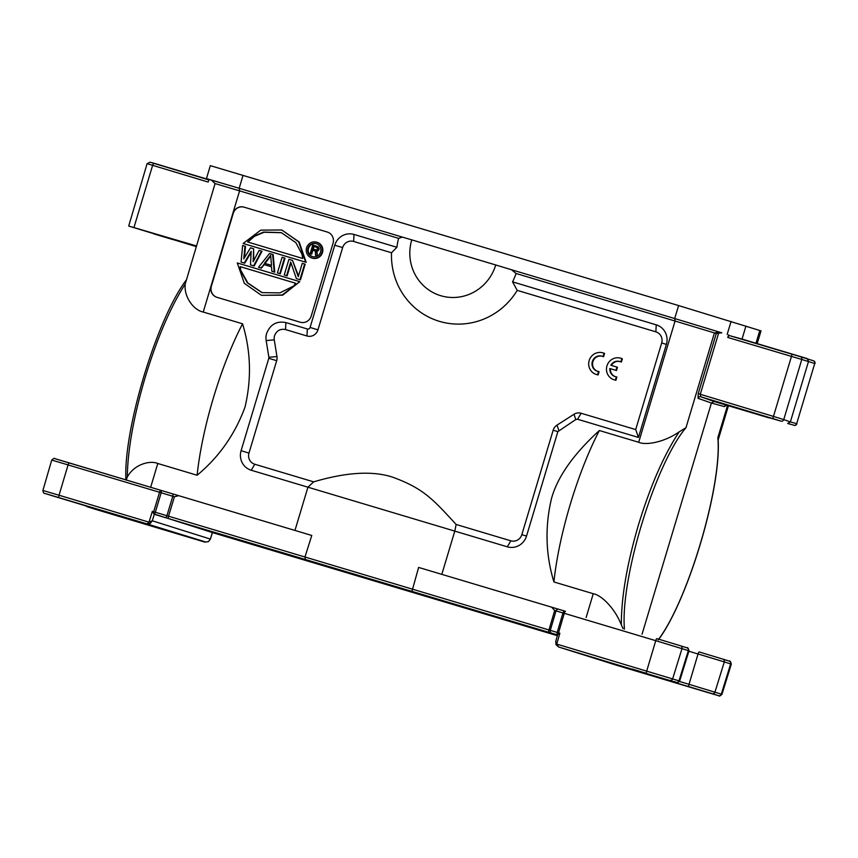 <?xml version="1.0" encoding="UTF-8"?>
<svg xmlns="http://www.w3.org/2000/svg" width="858" height="858" viewBox="0 0 858 858"><rect width="100%" height="100%" fill="white"/><g stroke="black" fill="none" stroke-linecap="round" stroke-linejoin="round"><path stroke-width="1.29" d="M119.187 515.819L74.657 502.498L145.763 524.184L101.223 510.864A2.263 0.558 -73.3 0 1 101.04 510.392M196.364 245.903L128.7 226.051L196.16 246.578M172.973 239.607L154.011 233.944M133.977 227.488L152.617 165.347A2.263 1.105 -73.3 0 1 154.322 163.503L150.139 162.216A2.263 2.199 -74.6 0 0 150.096 162.194L147.093 163.674L128.7 226.051M411.776 239.865L495.731 264.972A45.195 43.812 -72.5 0 1 440.765 295.71A45.195 43.812 -72.5 0 1 411.776 239.865L402.359 237.098L398.605 238.352L215.068 183.558L211.39 180.094L239.167 188.299L215.594 181.285L206.435 178.625L208.944 179.44L208.162 182.057L147.394 163.749M208.944 179.44L211.508 180.201M156.371 163.921L169.08 167.793M658.418 639.832C688.18 599.903 721.46 488.02 718.103 439.146L717.835 437.741C722.243 485.006 688.223 600.332 658.236 639.778M726.898 405.008L724.42 406.617L724.892 405.77M642.052 634.212L711.411 403.035L698.047 398.326A2.263 2.188 109.4 0 1 700.804 396.793L700.289 394.272L773.455 416.409L772.768 418.565L780.995 421.139A2.263 2.188 -70.6 0 0 783.74 419.594L773.455 416.409L791.462 356.402L727.777 337.451L728.989 335.467L792.073 354.236L791.462 356.402L801.79 359.459A2.263 2.188 -74.5 0 0 800.342 356.671L792.073 354.236M644.186 672.833L639.725 671.503M212.183 532.507L557.389 635.703L212.183 532.507L154.097 513.985A2.263 1.158 -73.2 0 0 155.309 512.237L153.668 511.743A2.263 0.558 106.7 0 0 153.378 513.17L154.097 513.985M165.154 517.567L168.436 518.554A2.263 0.558 -73.3 0 1 168.543 516.237L174.421 496.761L178.711 495.667L172.319 493.768A2.263 1.158 106.8 0 1 172.78 496.267L166.913 515.744A2.263 1.158 106.8 0 1 165.154 517.567L154.483 514.339M565.443 611.293L558.515 609.266A2.263 1.941 -73.6 0 0 556.016 610.885L554.686 610.488L548.948 630.008A2.263 0.558 106.7 0 0 548.841 632.314L551.49 633.107A2.263 1.941 -73.6 0 1 550.278 630.405L556.016 610.885L562.945 612.923L557.207 632.432A2.263 1.941 106.4 0 0 557.689 634.684L558.247 634.255A2.263 0.558 -73.3 0 1 558.537 632.829L564.274 613.32L562.945 612.923A2.263 1.941 106.4 0 1 565.443 611.293L565.443 611.293A2.263 1.941 106.4 0 1 565.454 611.304L565.454 611.304A2.263 2.263 0 0 0 565.443 611.293L418.629 567.428L412.548 589.199L155.309 512.237L161.175 492.771L159.545 492.278L153.668 511.743L152.338 511.347L149.024 522.157L152.306 520.806L150.279 523.391L146.825 523.841L205.577 541.956M125.611 518.286L140.433 522.769L125.611 518.286M78.024 503.303L92.836 507.786L78.024 503.303M153.378 513.17L152.338 511.347M210.242 539.36L208.387 541.612L204.847 542.106L93.619 508.762A2.263 2.188 107.5 0 1 93.586 508.762M148.391 522.93L146.825 523.841L45.002 493.457A2.263 2.188 -72.5 0 0 45.002 493.457L51.319 495.452A2.263 2.188 107.5 0 1 51.287 495.441M58.923 497.554A2.263 0.558 -73.3 0 1 59.041 495.238L149.024 522.157L148.08 522.79M174.421 496.761L161.175 492.771A2.263 1.158 -73.2 0 0 160.725 490.261L160.725 490.261A2.263 0.558 106.7 0 0 159.545 492.278L68.072 464.918A2.263 0.558 -73.3 0 1 69.251 462.902L54.73 458.601C54.569 457.947 53.571 458.429 51.737 460.07L68.072 464.897M168.436 518.554L305.341 559.491L304.955 557.024L311.776 535.467L178.711 495.667M127.284 477.123C133.676 464.746 149.603 459.963 157.797 463.492L197.126 475.246C219.026 457.067 234.995 434.33 245.023 407.057C251.673 378.764 250.847 351.019 242.557 323.798L203.228 312.044C194.444 310.478 183.762 297.78 185.21 284.052C170.56 306.907 157.239 337.934 145.259 377.123C133.698 416.43 127.703 449.764 127.284 477.123L126.126 480.094M185.21 284.052L215.068 183.558M206.435 178.625L210.328 165.648L678.614 305.566L761.025 330.877L757.196 343.618M813.277 360.735A2.263 2.199 109.6 0 1 814.725 363.535L796.685 423.67A2.263 2.199 105.4 0 1 793.982 425.225L787.665 423.487L790.368 421.932L808.547 361.325L807.099 358.537L742.041 339.082L745.934 326.094M796.975 423.755C796.085 425.268 795.076 425.75 793.982 425.225L794.079 425.246M769.047 417.878L714.113 401.49M780.995 421.139L750.085 412.205M772.768 418.565L700.804 396.793L714.156 401.501L711.411 403.035L724.42 406.617M623.09 628.721L621.342 624.881C621.246 597.372 626.984 563.963 638.534 524.646C650.525 485.467 664.103 454.515 679.257 431.81L685.971 427.713C655.201 463.899 620.087 578.893 624.452 629.139M622.822 666.441L558.708 647.018L556.735 644.09L559.877 633.236L558.247 634.255M721.825 332.818L674.688 318.543L721.825 332.818L716.269 333.505L698.23 393.64L698.047 398.326M716.269 333.505L714.414 332.925L719.251 332.014M678.614 305.566L674.688 318.543L675.064 321.031L714.414 332.925L685.971 427.713M679.257 431.81C665.132 441.741 646.675 445.72 638.695 442.278L599.367 430.512C573.38 454.257 557.41 476.994 551.458 498.702C544.819 526.994 545.645 554.751 553.925 581.96L593.253 593.715L586.132 617.481M554.686 610.488L551.694 607.217M305.341 559.491L411.926 591.376L412.548 589.199L559.877 633.236M669.905 680.351A2.263 2.188 -72.5 0 0 672.651 678.839L682.003 648.605A2.263 2.188 -72.5 0 0 680.587 645.806L686.904 647.801A2.263 2.188 107.5 0 1 686.926 647.801A2.263 2.188 107.5 0 1 688.341 650.6L689.006 650.804L679.643 681.048L556.735 644.09L555.791 641.473L555.973 644.648L558.708 647.018L556.027 644.669M639.703 671.835L622.79 666.505M679.708 683.998L694.53 688.481L679.708 683.998M632.121 669.015L646.932 673.498L632.121 669.015M616.73 665.293L704.633 691.58L558.708 647.018M557.689 645.752L556.799 644.969M313.663 481.853L307.936 487.194L454.794 531.113L456.134 524.463C432.679 498.895 423.241 488.384 392.685 477.187C372.726 470.624 346.385 472.179 313.663 481.853L254.772 464.242A9.041 8.762 -72.5 0 1 248.97 453.078L276.684 360.682A9.041 8.762 107.5 0 0 276.962 356.553L274.27 339.854L266.173 340.572A15.819 15.337 107.5 0 1 266.656 333.333C270.302 324.388 276.716 320.806 285.896 322.576L307.336 328.989A2.263 2.188 -72.5 0 0 310.081 327.456L334.759 245.206A15.819 15.337 107.5 0 1 353.989 234.448L396.911 247.286A63.278 61.336 107.5 0 1 398.605 238.352M266.173 340.572L268.876 357.271A2.263 2.188 -72.5 0 1 268.801 358.301L241.087 450.697A15.819 15.337 107.5 0 0 251.233 470.238L307.936 487.194L294.959 530.437M441.816 574.356L454.794 531.113L507.293 546.814A15.819 15.337 107.5 0 0 526.533 536.057L557.861 431.628L575.804 419.508L573.97 414.285A9.041 8.762 107.5 0 1 581.123 413.256L635.692 429.568L661.668 342.996A9.041 8.762 -72.5 0 0 655.866 331.832L517.235 290.369A70.056 67.911 107.5 0 1 439.446 321.353A70.056 67.911 107.5 0 1 391.516 252.767L396.911 247.286M274.27 339.854A9.041 8.762 -72.5 0 1 274.539 335.714C276.619 330.609 280.287 328.56 285.532 329.569L306.971 335.982A9.041 8.762 107.5 0 0 317.964 329.837L342.642 247.587A9.041 8.762 -72.5 0 1 353.635 241.441L391.516 252.767M456.134 524.463L510.832 540.819A9.041 8.762 -72.5 0 0 521.825 534.673L553.153 430.244A9.041 8.762 107.5 0 1 556.992 425.128L573.97 414.285M613.577 379.633L615.905 380.298L616.881 377.027L616.355 376.866A7.894 7.647 107.5 0 1 609.834 368.532L615.947 370.356L616.923 367.085L610.832 365.261A7.894 7.647 107.5 0 1 620.838 361.915L621.825 358.612A11.293 10.95 -72.5 0 0 607.089 365.487A11.293 10.95 -72.5 0 0 613.577 379.633L615.368 380.126L616.355 376.866M616.923 367.085L617.449 367.245L616.473 370.527L610.37 368.704A7.894 7.647 -72.5 0 0 615.379 376.662M620.12 361.615A7.894 7.647 -72.5 0 0 611.357 365.422M620.838 361.915L621.364 362.087L622.361 358.783A11.293 10.95 -72.5 0 0 621.374 358.419L620.849 358.247M595.774 374.292L598.101 374.946L599.088 371.686L598.552 371.514A7.894 7.647 107.5 0 1 592.32 361.626A7.894 7.647 107.5 0 1 601.64 356.07L603.035 356.574L604.032 353.271A11.293 10.95 -72.5 0 0 589.296 360.146A11.293 10.95 -72.5 0 0 595.774 374.292L597.576 374.785L598.552 371.514M601.973 356.188A7.894 7.647 -72.5 0 0 592.867 361.765A7.894 7.647 -72.5 0 0 597.586 371.321M603.035 356.574L603.571 356.735L604.558 353.432A11.293 10.95 -72.5 0 0 603.582 353.067L603.045 352.906M575.804 419.508L577.584 419.251L638.449 437.451L666.376 344.38A15.819 15.337 107.5 0 0 656.231 324.839L512.558 281.864L517.235 290.369M638.695 442.278L675.064 321.031L516.066 273.488A63.278 61.336 107.5 0 1 512.558 281.864M553.925 581.96A128.807 31.596 -73.3 0 1 570.302 504.236A128.807 31.596 -73.3 0 1 599.367 430.512M621.342 624.881C615.047 608.73 601.866 595.237 593.253 593.715M635.692 429.568L638.449 437.451M495.731 264.972L511.497 269.744L516.066 273.488M216.967 297.318A9.041 8.762 107.5 0 1 211.175 286.143L233.033 213.288A9.041 8.762 107.5 0 1 244.026 207.143L327.273 232.035A9.041 8.762 107.5 0 1 333.065 243.2L311.207 316.066A9.041 8.762 107.5 0 1 300.214 322.211L216.967 297.318A9.041 8.762 -72.5 0 1 211.379 286.218L233.247 213.352A9.041 8.762 -72.5 0 1 244.24 207.207L327.477 232.1A9.041 8.762 -72.5 0 0 327.477 232.1L327.273 232.035M242.557 323.798A128.807 31.596 106.7 0 0 213.503 397.522A128.807 31.596 106.7 0 0 197.126 475.246M402.359 237.098L239.167 188.299L243.039 175.3M674.688 318.543L511.497 269.744M728.56 334.845L727.777 337.451M742.041 339.082L728.989 335.467M815.014 363.642C815.175 362.001 814.628 361.036 813.384 360.778L800.342 356.671M763.105 345.431L765.154 346.064M698.23 393.64L700.289 394.272L718.564 333.344M287.119 275.858L284.234 274.978L287.119 275.858L291.001 262.923M286.593 275.686L290.69 262.022L296.396 278.625L300.461 279.847L305.158 264.178L302.273 263.309L298.273 276.641L292.471 260.382L298.487 275.922M280.298 273.809L284.995 258.151L284.47 257.99L282.11 257.282L277.413 272.941L280.298 273.809L279.772 273.648L284.47 257.99M260.875 267.996L264.167 264.629L261.4 268.157L258.515 267.288L261.4 268.157M264.167 264.629L271.493 266.817L271.857 271.278L274.742 272.147L273.166 254.612L269.498 253.507L258.515 267.288M241.077 262.076L244.219 263.02L251.158 251.287L250.493 264.897L253.636 265.83L261.476 251.104L259.116 250.407L253.164 261.701L253.625 248.766L250.493 247.823L243.747 258.88L244.991 246.182L242.642 245.474L241.077 262.076L244.744 263.181L251.104 252.445M250.493 264.897L254.161 266.001L262.001 251.276L261.476 251.104M253.625 248.766L253.743 260.607M244.991 246.182L245.527 246.343L244.401 257.818M281.778 229.987L299.152 241.956L306.188 262.344L243.136 243.479L305.652 262.173L298.627 241.795L281.767 229.987L260.778 230.126L243.136 243.479M299.807 281.649L282.7 295.173L261.711 295.313L282.175 295.002L299.807 281.649L237.291 262.956L244.326 283.333L261.175 295.141M316.763 242.213L317.299 242.374A8.269 8.022 107.5 0 1 322.49 252.563A8.269 8.022 107.5 0 1 312.323 258.151L311.797 257.99A8.269 8.022 -72.5 0 0 321.964 252.402A8.269 8.022 -72.5 0 0 316.763 242.213A8.269 8.022 -72.5 0 0 306.596 247.801A8.269 8.022 -72.5 0 0 311.797 257.99M292.471 260.382L288.942 259.32L284.234 274.978M296.396 278.625L300.461 279.847M299.935 279.676L304.633 264.017M279.772 273.648L277.413 272.941M271.857 271.278L274.742 272.147M274.217 271.986L272.63 254.451M263.642 264.468L271.493 266.817M264.436 263.245L271.493 265.358L270.667 255.309L264.436 263.245M270.731 256.07L264.972 263.406M305.652 262.173L306.188 262.344M247.597 241.977L302.745 258.473L301.995 254.311L295.881 242.664L281.306 232.625L263.588 232.078L253.711 236.24L247.597 241.977M281.563 232.711L264.082 232.25L254.343 236.358L247.919 242.074M295.345 283.151L294.037 285.811L279.923 292.878L262.001 292.632L247.415 282.893L239.929 269.627L240.197 266.656L295.409 283.172M295.527 283.215L240.733 266.827L240.444 269.744L247.865 282.968L262.269 292.717M307.99 248.219A6.778 6.574 107.5 0 1 316.323 243.629A6.778 6.574 107.5 0 1 320.581 251.984A6.778 6.574 107.5 0 1 312.248 256.563A6.778 6.574 107.5 0 1 307.99 248.219M316.581 243.726A6.778 6.574 -72.5 0 0 308.515 248.38A6.778 6.574 -72.5 0 0 312.516 256.649M311.711 254.14L312.87 250.289L315.294 251.019L315.54 255.276L317.288 255.813L316.977 251.126L318.533 250.386L319.079 248.552L318.254 246.9L316.902 246.289L312.72 245.045L310.135 253.668L311.711 254.14L310.135 253.668M315.294 251.008L312.333 250.128L311.186 253.979M312.333 250.128L312.87 250.289M319.09 249.152L318.254 246.9M317.717 246.739L316.902 246.289M318.565 248.992L318.876 249.893M317.288 255.813L316.452 250.954L318.533 250.386M317.256 250.793L317.792 250.965M316.752 255.641L315.54 255.276M316.559 249.989L312.666 249.024L313.492 246.267L317.267 247.597L317.353 249.228L316.559 249.989M316.827 247.276L313.492 246.267M314.017 246.439L313.202 249.185M615.905 380.298L615.368 380.126M622.361 358.783L621.825 358.612M610.37 368.704L609.834 368.532M167.031 167.16L208.891 179.633M154.322 163.503L208.816 179.901M156.413 163.942L150.096 162.194A2.263 2.199 -74.6 0 0 150.043 162.183M156.456 163.953L150.139 162.216M699.227 651.973L722.854 659.116A2.263 2.188 -72.5 0 0 722.854 659.116L699.227 651.973A2.263 0.558 106.7 0 0 698.047 653.989L689.017 684.309L679.472 681.456M644.369 673.305L712.204 693.672A2.263 2.188 -72.5 0 0 714.95 692.149L724.302 661.926A2.263 2.188 -72.5 0 0 722.886 659.126L729.225 661.121A2.263 2.188 107.5 0 0 729.203 661.11L722.919 659.137M727.509 405.491L717.835 437.741M688.867 651.243L698.047 653.989M698.047 653.968L724.302 661.904M724.302 661.926L730.641 663.92L721.299 694.143L689.017 684.309A2.263 0.558 106.7 0 0 688.91 686.625M712.204 693.672L718.554 695.666A2.263 2.188 107.5 0 0 721.299 694.143M729.225 661.121A2.263 2.188 107.5 0 1 730.641 663.92L731.306 664.124C730.619 661.518 729.933 660.51 729.225 661.121M718.554 695.666L704.633 691.58L718.961 695.817C719.111 696.471 720.109 695.988 721.943 694.358L721.299 694.154M411.926 591.376L550.289 632.775M557.614 634.909L551.49 633.107M85.553 505.759L87.269 506.767A2.263 2.188 -72.5 0 0 87.302 506.778L101.223 510.864M87.302 506.778L204.847 542.106L208.44 541.634L210.382 539.167L212.43 532.582M51.351 495.463L74.657 502.498L51.319 495.452A2.263 2.188 107.5 0 0 51.351 495.463L45.002 493.457A2.263 2.188 -72.5 0 1 44.938 493.447M68.072 464.918L59.041 495.238L42.9 490.476C43.222 492.674 43.908 493.661 44.97 493.457M55.137 458.751L172.319 493.768M154.322 514.221L152.306 520.806L210.339 539.071L212.366 532.561M93.651 508.773A2.263 2.188 107.5 0 1 93.619 508.762L87.269 506.767M172.329 493.768L69.251 462.902M203.228 312.044L239.607 190.798L239.167 188.299M759.802 330.469L755.973 343.243M793.982 425.225A2.263 2.199 105.4 0 1 793.94 425.214L787.708 423.498M790.368 421.932L796.685 423.67L814.725 363.535L801.79 359.459L783.74 419.594L790.368 421.932M656.928 638.652L680.555 645.795A2.263 2.188 -72.5 0 1 680.587 645.806L656.928 638.652A2.263 0.558 106.7 0 0 656.928 638.652A2.263 0.558 106.7 0 0 655.748 640.669L688.341 650.6L679 680.823A2.263 2.188 107.5 0 1 676.254 682.346M565.454 611.304A2.263 0.558 -73.3 0 0 564.274 613.32L655.748 640.669L646.717 670.988A2.263 0.558 106.7 0 0 646.61 673.305M679.643 681.048C675.439 684.512 677.294 681.649 673.326 681.531L617.792 664.939M656.231 324.839L655.866 331.832M510.832 540.819L507.293 546.814M526.533 536.057L521.825 534.673M553.153 430.244L557.861 431.628M556.992 425.128L558.826 430.351M577.584 419.251L581.123 413.256M661.668 342.996L666.376 344.38M353.635 241.441L353.989 234.448M334.759 245.206L342.642 247.587M317.964 329.837L310.081 327.456M307.336 328.989L306.971 335.982M285.532 329.569L285.896 322.576M268.876 357.271L276.962 356.553M268.801 358.301L276.684 360.682M248.97 453.078L241.087 450.697M251.233 470.238L254.772 464.242M150.665 487.247L157.797 463.492M727.166 334.406L731.07 321.418M240.733 266.827L240.197 266.656M728.431 405.77L718.135 440.09M721.943 694.358L731.306 664.124M42.9 490.476L51.727 460.07M125.922 480.03C123.187 429.869 156.982 318.168 186.551 279.654M726.855 404.997L724.699 406.134M680.587 645.806L686.926 647.801C687.633 647.2 688.32 648.198 689.006 650.804M557.668 634.716L555.705 641.527M616.677 665.272L558.655 647.007"/></g></svg>

